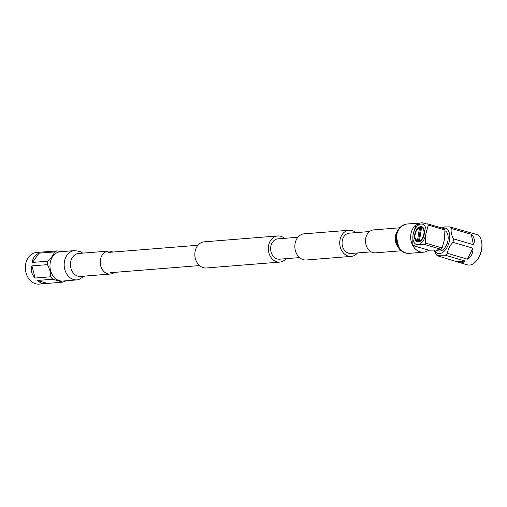 <?xml version="1.0" encoding="UTF-8"?>
<svg xmlns="http://www.w3.org/2000/svg" width="507" height="507" viewBox="0 0 507 507"><rect width="100%" height="100%" fill="white"/><g stroke="black" fill="none" stroke-linecap="round" stroke-linejoin="round"><path stroke-width="0.76" d="M369.578 231.541L349.342 233.157A10.191 8.087 85.4 0 0 342.067 242.473A10.191 8.087 85.4 0 0 348.601 253.227A10.191 8.087 85.4 0 0 350.964 253.475L371.2 251.859M355.876 232.637A13.119 10.406 85.4 0 0 352.156 230.558A13.119 10.406 85.4 0 0 349.108 230.241L304.213 233.828A13.119 10.406 85.4 0 0 294.846 245.813A13.119 10.406 85.4 0 0 303.262 259.66A13.119 10.406 85.4 0 0 306.304 259.977L351.199 256.39A13.119 10.406 85.4 0 0 357.498 252.955M349.108 230.241A13.119 10.406 85.4 0 0 339.741 242.226A13.119 10.406 85.4 0 0 348.157 256.073A13.119 10.406 85.4 0 0 351.199 256.39M286.068 258.659A13.119 10.406 -94.6 0 1 279.775 262.1L206.305 267.975A13.119 10.406 -94.6 0 1 203.263 267.652A13.119 10.406 -94.6 0 1 194.846 253.811A13.119 10.406 -94.6 0 1 204.213 241.826L277.684 235.951A13.119 10.406 -94.6 0 1 280.726 236.268A13.119 10.406 -94.6 0 1 284.446 238.347M279.775 262.1A13.119 10.406 -94.6 0 1 276.733 261.783A13.119 10.406 -94.6 0 1 268.317 247.936A13.119 10.406 -94.6 0 1 277.684 235.951M299.542 257.588L279.541 259.185A10.191 8.087 -94.6 0 1 277.177 258.938A10.191 8.087 -94.6 0 1 270.637 248.177A10.191 8.087 -94.6 0 1 277.918 238.867L297.913 237.27M74.662 250.591L60.466 251.726A14.703 11.661 85.4 0 0 49.965 265.155A14.703 11.661 85.4 0 0 59.395 280.675A14.703 11.661 85.4 0 0 62.811 281.03L77.007 279.896A14.703 11.661 85.4 0 1 73.597 279.541A14.703 11.661 85.4 0 1 64.37 261.897A14.703 11.661 85.4 0 1 74.662 250.591L80.207 251.542L82.755 253.139M112.782 252.068A11.515 9.139 85.4 0 0 111.109 251.364A11.515 9.139 85.4 0 0 108.435 251.085A11.515 9.139 85.4 0 0 100.209 261.606A11.515 9.139 85.4 0 0 107.598 273.767A11.515 9.139 85.4 0 0 110.273 274.046A11.515 9.139 85.4 0 0 114.411 272.386M428.688 250.166A14.703 11.661 -94.6 0 1 423.522 252.201A14.703 11.661 -94.6 0 1 420.113 251.84A14.703 11.661 -94.6 0 1 412.787 245.527M412.679 245.331A14.703 11.661 -94.6 0 1 415.854 225.045M416.12 224.842A14.703 11.661 -94.6 0 1 421.178 222.89A14.703 11.661 -94.6 0 1 424.587 223.251A14.703 11.661 -94.6 0 1 426.159 223.853M401.233 250.788L375.554 252.841A11.515 9.139 -94.6 0 1 372.879 252.562A11.515 9.139 -94.6 0 1 365.49 240.4A11.515 9.139 -94.6 0 1 373.716 229.88L399.396 227.827M60.834 251.694L57.266 250.902L36.7 252.435A15.888 12.605 85.4 0 0 25.35 266.948A15.888 12.605 85.4 0 0 35.547 283.724A15.888 12.605 85.4 0 0 39.229 284.11L45.37 283.616L41.27 283.267L37.322 280.466L52.829 279.23L62.735 282.12A15.888 12.605 85.4 0 0 65.416 281.087L65.707 280.802M57.266 250.902A15.888 12.605 85.4 0 0 54.585 251.928C53.438 254.926 51.226 258.006 47.956 261.181A15.888 12.605 85.4 0 0 47.411 264.648C49.559 268.602 50.656 272.652 50.694 276.79A15.888 12.605 85.4 0 0 52.829 279.23M50.694 276.79L35.186 278.032C31.707 274.579 30.616 270.529 31.903 265.89L47.411 264.648M47.956 261.181L32.448 262.423C32.543 258.221 34.749 255.141 39.077 253.17L54.585 251.928M42.835 251.941L44.058 251.954M62.735 282.12L45.37 283.616M31.903 265.89L35.186 278.032M37.322 280.466L47.227 283.356M39.077 253.17L32.448 262.423M420.69 226.635A7.903 4.607 -73.7 0 0 414.846 233.866A7.903 4.607 -73.7 0 0 417.267 241.909A7.903 4.607 -73.7 0 0 418.281 242.004A7.903 4.607 -73.7 0 0 424.118 234.773A7.903 4.607 -73.7 0 0 421.697 226.73A7.903 4.607 -73.7 0 0 420.69 226.635M419.929 227.497L420.69 227.199A7.903 4.607 106.3 0 1 421.735 226.94A7.903 4.607 106.3 0 1 422.204 226.94M415.727 239.824L417.559 241.972M444.95 230.742A10.596 6.173 106.3 0 1 447.681 241.75A10.596 6.173 106.3 0 1 439.943 251.06A10.596 6.173 106.3 0 1 438.587 250.927L435.735 250.097M459.881 262.658L437.585 255.845L440.406 255.236L445.292 255.23L465.23 261.048L462.207 262.943L459.881 262.658L467.536 264.888A15.888 9.259 -73.7 0 0 469.564 265.091A15.888 9.259 -73.7 0 0 475.458 261.929L475.883 261.504A15.121 8.809 -73.7 0 0 481.65 241.725L481.523 241.142A15.888 9.259 -73.7 0 0 476.434 234.386L449.728 226.902L444.842 226.908L442.022 227.516A15.888 9.259 -73.7 0 0 441.515 227.89M475.458 261.929A15.888 9.259 -73.7 0 0 481.523 241.142M434.41 250.16A13.195 7.687 -73.7 0 0 439.544 253.589A13.195 7.687 -73.7 0 0 449.563 240.122A13.195 7.687 -73.7 0 0 443.562 227.928A13.195 7.687 -73.7 0 0 442.408 228.15M445.292 255.23A15.888 9.259 -73.7 0 0 447.44 253.348C447.922 249.286 449.76 245.622 452.966 242.34A15.888 9.259 -73.7 0 0 453.512 238.873C451.426 235.02 450.698 231.56 451.331 228.486A15.888 9.259 -73.7 0 0 449.728 226.902M467.283 232.022L468.779 232.149M451.331 228.486L471.269 234.297C474.419 237.238 475.141 240.698 473.443 244.691L453.512 238.873M452.966 242.34L472.904 248.157C473.215 253.006 471.371 256.669 467.372 259.159L447.44 253.348M434.226 250.166L435.982 254.261A15.888 9.259 -73.7 0 0 437.585 255.845M473.443 244.691L471.269 234.297M457.523 261.663L465.23 261.048M467.372 259.159L472.904 248.157M424.467 244.463L425.487 243.087L425.912 233.803L428.307 225.102L427.693 223.86L420.994 224.024L415.911 224.893L413.053 234.836L412.685 245.496L428.789 250.198L436.565 250.04L441.09 249.311L424.467 244.463L417.971 244.615A10.596 6.173 -73.7 0 0 425.912 233.803A10.596 6.173 -73.7 0 0 421.197 224.012M425.487 243.087L442.11 247.936L441.09 249.311M427.693 223.86L444.316 228.708L444.924 229.95L444.506 239.228L442.11 247.936M444.924 229.95L428.307 225.102M420.994 224.024A10.596 6.173 -73.7 0 0 413.053 234.836A10.596 6.173 -73.7 0 0 417.768 244.628L417.971 244.615M417.768 244.628L412.685 245.496M418.085 228.549L419.536 227.561A7.231 4.214 -73.7 0 0 417.996 228.638A7.231 4.214 -73.7 0 0 415.17 238.309A7.231 4.214 -73.7 0 0 417.394 241.243L415.17 238.309M419.447 241.098L419.435 241.078A7.231 4.214 -73.7 0 0 423.751 234.614C422.984 237.865 421.545 240.026 419.447 241.098L419.631 241.155C421.697 240.026 423.066 237.846 423.751 234.614A7.231 4.214 -73.7 0 0 421.577 227.396L421.963 227.079L423.218 227.801M419.536 227.561L417.394 241.243M420.607 227.174L420.208 227.738L419.872 227.282M417.413 241.281L417.844 242.073M419.802 241.801L419.631 241.155M417.958 242.105L418.357 241.541L419.511 241.668M419.435 241.078L421.577 227.396M418.579 241.605L419.39 241.719M422.312 227.592L422.705 227.028M420.69 227.199L418.44 241.566M78.648 253.468L78.667 253.462A11.515 9.139 85.4 0 0 70.6 262.322A11.515 9.139 85.4 0 0 77.831 276.144A11.515 9.139 85.4 0 0 80.505 276.423L110.273 274.046M423.522 252.201L409.32 253.335A14.703 11.661 -94.6 0 1 405.911 252.98A14.703 11.661 -94.6 0 1 396.683 235.337A14.703 11.661 -94.6 0 1 406.982 224.024L421.178 222.89M397.792 246.624A11.515 9.139 -94.6 0 1 395.416 236.357A11.515 9.139 -94.6 0 1 396.658 232.485M108.53 252.41L197.914 245.261M110.152 272.722L199.543 265.579M78.667 253.462L108.435 251.085M84.593 276.1L78.642 279.661L77.007 279.896M398.654 246.789L396.227 236.142M409.32 253.335L406.563 253.24C403.35 252.644 400.714 250.902 398.66 248.012C396.163 244.292 395.232 240.141 395.872 235.552L397.228 231.116L399.953 227.237L405.347 224.265L406.982 224.024M397.488 232.181L396.366 235.362"/></g></svg>
